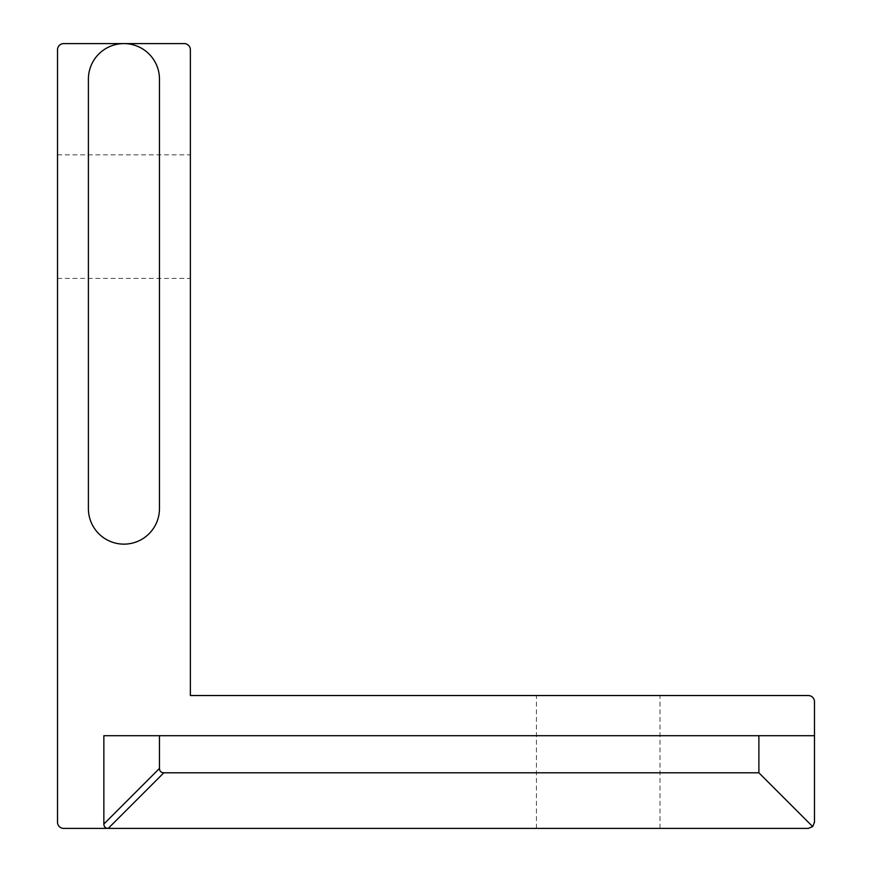 <?xml version="1.0" encoding="UTF-8"?>
<svg xmlns="http://www.w3.org/2000/svg" width="872" height="872" viewBox="0 0 872 872"><rect width="100%" height="100%" fill="white"/><g stroke="black" fill="none" stroke-linecap="round" stroke-linejoin="round"><path stroke-width="0.65" stroke-dasharray="4.36 3.27" d="M190.369 216.627L190.369 278.419L190.369 216.627M57.508 216.627L57.508 278.419L57.508 216.627M598.214 695.54L536.422 695.54L598.214 695.54M598.214 828.4L536.422 828.4L598.214 828.4M163.838 772.788L108.215 828.4L63.689 828.4A6.18 6.18 0 0 1 57.508 822.22L57.508 49.78A6.18 6.18 0 0 1 63.689 43.6L123.933 43.6A35.534 35.534 0 0 0 88.399 79.134A35.534 35.534 0 0 1 123.933 43.6L184.188 43.6A6.18 6.18 0 0 1 190.369 49.78L190.369 695.54L808.311 695.54A6.18 6.18 0 0 1 814.492 701.72L814.492 735.706L103.855 735.706L103.855 824.029C103.964 826.83 105.425 828.28 108.215 828.4L808.311 828.4L812.682 826.591L758.88 772.788L163.838 772.788C161.037 772.668 159.587 771.208 159.467 768.417L159.467 735.706L103.855 735.706L814.492 735.706L159.467 735.706M88.399 79.134L88.399 508.605A35.534 35.534 0 0 0 123.933 544.139A35.534 35.534 0 0 1 88.399 508.605L88.399 79.134A35.534 35.534 0 0 1 123.933 43.6A35.534 35.534 0 0 1 159.467 79.134L159.467 508.605A35.534 35.534 0 0 1 123.933 544.139A35.534 35.534 0 0 0 159.467 508.605A35.534 35.534 0 0 1 123.933 544.139A35.534 35.534 0 0 1 88.399 508.605L88.399 79.134M159.467 79.134L159.467 508.605L159.467 79.134A35.534 35.534 0 0 0 123.933 43.6A35.534 35.534 0 0 1 159.467 79.134M812.682 826.591L814.492 822.22L814.492 735.706M758.88 735.706L758.88 772.788M159.467 768.417L103.855 824.029M57.508 278.419L190.369 278.419M536.422 828.4L536.422 695.54M660.006 828.4L660.006 695.54M57.508 154.835L190.369 154.835"/><path stroke-width="1.31" d="M812.682 826.591L808.311 828.4L63.689 828.4A6.18 6.18 0 0 1 57.508 822.22L57.508 49.78A6.18 6.18 0 0 1 63.689 43.6L184.188 43.6A6.18 6.18 0 0 1 190.369 49.78L190.369 695.54L808.311 695.54A6.18 6.18 0 0 1 814.492 701.72L814.492 822.22L812.682 826.591L758.88 772.788L163.838 772.788L108.215 828.4C105.425 828.28 103.964 826.83 103.855 824.029L159.467 768.417C159.587 771.208 161.037 772.668 163.838 772.788M758.88 772.788L758.88 735.706L103.855 735.706L103.855 824.029M88.399 79.134L88.399 508.605A35.534 35.534 0 0 0 123.933 544.139A35.534 35.534 0 0 0 159.467 508.605L159.467 79.134A35.534 35.534 0 0 0 123.933 43.6A35.534 35.534 0 0 0 88.399 79.134M758.88 735.706L814.492 735.706M159.467 735.706L159.467 768.417"/></g></svg>
